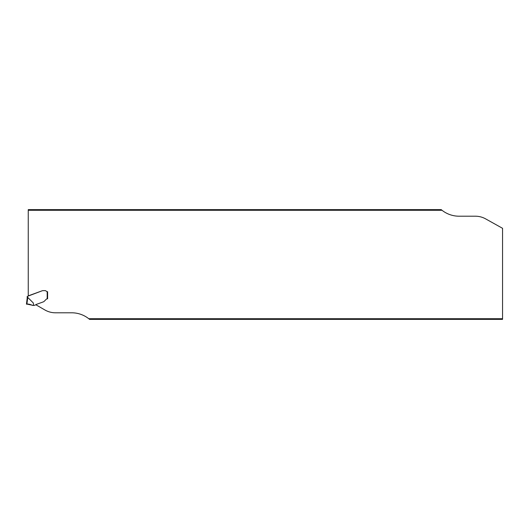 <?xml version="1.0" encoding="UTF-8"?>
<svg xmlns="http://www.w3.org/2000/svg" width="529" height="529" viewBox="0 0 529 529"><rect width="100%" height="100%" fill="white"/><g stroke="black" fill="none" stroke-linecap="round" stroke-linejoin="round"><path stroke-width="0.79" d="M502.55 318.716L502.55 319.377L89.586 319.377L88.773 318.716L502.55 318.716L502.55 228.31L485.926 219.039A21.16 21.16 0 0 0 475.346 216.202L459.073 216.202A27.508 27.508 0 0 1 442.026 210.284L441.219 209.623L28.255 209.623L28.255 210.284L442.026 210.284M33.651 305.445L33.301 302.952L33.651 305.445L34.048 305.445A0.423 0.423 0 0 0 34.193 305.418L35.648 304.889A0.423 0.423 0 0 0 35.84 304.744L44.879 309.961A21.16 21.16 0 0 0 55.459 312.798L71.732 312.798A27.508 27.508 0 0 1 88.773 318.716M28.255 210.284L28.255 295.856L42.247 290.758A2.116 2.116 0 0 1 42.532 290.679A2.116 2.116 0 0 0 42.247 290.758L27.951 296.147A0.635 0.635 0 0 1 27.614 296.432L27.191 296.465L27.191 298.144L27.733 297.397L33.301 302.952M42.651 290.659L42.651 290.659A3.088 2.116 180 0 1 43.14 290.633A3.088 2.116 180 0 0 42.651 290.659M45.071 290.633L43.14 290.633L45.071 290.633A1.587 1.587 0 0 1 46.34 291.267A1.587 1.587 0 0 0 45.071 290.633M46.34 291.267A1.058 1.058 0 0 0 47.187 291.691L47.61 291.691L47.61 298.819L47.61 291.691L47.187 291.691A1.058 1.058 0 0 1 46.34 291.267M35.84 304.744A0.846 0.846 0 0 1 36.236 304.453L43.391 301.847A2.116 2.116 0 0 0 43.828 301.629A2.79 2.116 -45 0 0 44.264 301.252L46.202 299.315A1.693 1.693 0 0 1 47.187 298.832L47.187 291.691M27.402 296.465L27.614 297.483L26.45 304.175L26.913 304.096L26.45 304.175L27.197 298.111M33.353 305.445L26.913 304.096L27.733 297.397M26.913 304.096L28.097 304.016M29.386 304.208L29.981 304.446M32.719 305.438L32.719 305.438C30.583 304.466 28.493 304.043 26.457 304.175L26.827 304.109C28.85 304.142 30.814 304.585 32.719 305.438L29.756 304.34M26.476 304.168L28.328 304.03"/></g></svg>
